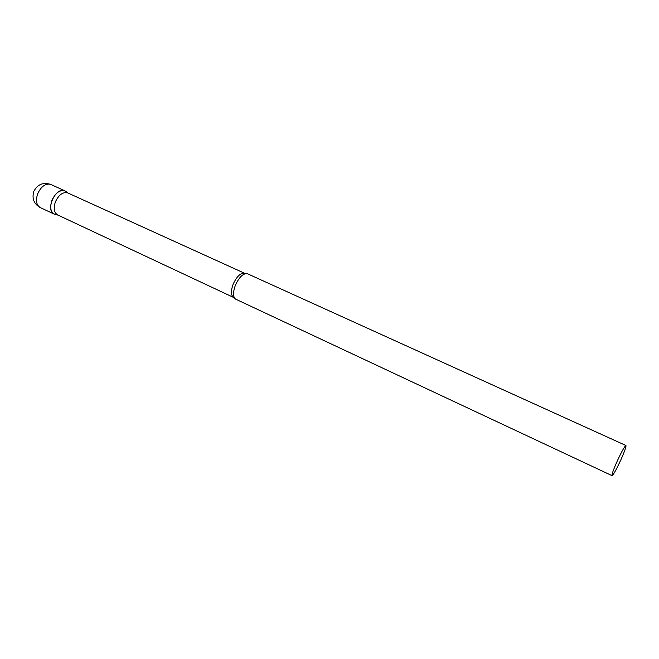<?xml version="1.0" encoding="UTF-8"?>
<svg xmlns="http://www.w3.org/2000/svg" width="659" height="659" viewBox="0 0 659 659"><rect width="100%" height="100%" fill="white"/><g stroke="black" fill="none" stroke-linecap="round" stroke-linejoin="round"><path stroke-width="0.99" d="M55.158 214.48L54.31 214.167C45.084 210.641 55.191 187.123 64.417 190.673L65.546 191.168C60.331 189.314 55.793 192.37 51.913 200.344C49.623 207.544 50.595 212.223 54.837 214.381L55.158 214.48M233.624 297.374C230.848 295.405 230.716 290.965 233.22 284.037C236.943 276.17 240.774 272.595 244.72 273.328L67.778 192.939C62.943 191.711 58.816 194.693 55.397 201.876C53.297 208.293 54.046 212.643 57.63 214.933L234.349 297.81M625.943 445.509L247.166 273.617C243.031 273.394 239.126 277.241 235.444 285.149C232.907 292.044 232.907 296.674 235.436 299.046L612.038 475.65C613.405 474.851 616.363 469.546 620.91 459.718C624.633 451.333 626.305 446.596 625.943 445.509C624.608 446.234 621.643 451.563 617.046 461.489C613.315 469.916 611.643 474.637 612.038 475.65M54.31 214.167L40.224 207.569C36.352 205.114 35.512 200.517 37.695 193.771C41.006 186.662 45.191 183.482 50.249 184.24L50.875 184.479C43.362 181.975 37.703 184.223 33.914 191.209M33.733 191.678C31.821 198.656 33.988 203.952 40.224 207.569M65.043 190.904L50.875 184.479M68.141 193.103L65.546 191.168M244.72 273.328L245.519 273.6M57.984 215.098L54.837 214.381"/></g></svg>
